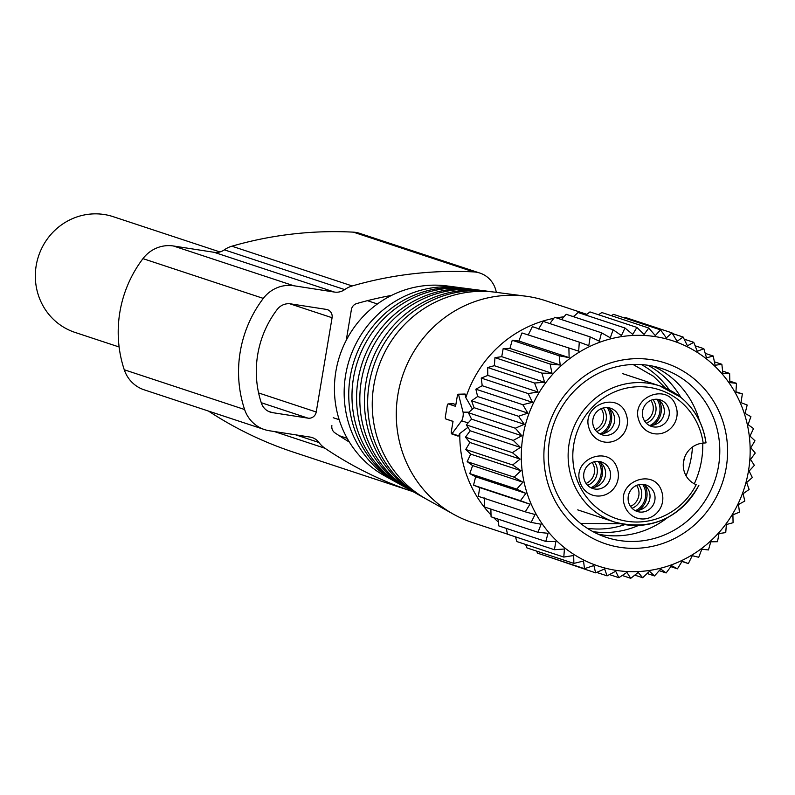<?xml version="1.0" encoding="UTF-8"?>
<svg xmlns="http://www.w3.org/2000/svg" width="795" height="795" viewBox="0 0 795 795"><rect width="100%" height="100%" fill="white"/><g stroke="black" fill="none" stroke-linecap="round" stroke-linejoin="round"><path stroke-width="1.19" d="M119.121 346.988L74.998 332.409A60.937 58.552 -71.7 0 1 41.4 248.984A60.937 58.552 -71.7 0 1 113.228 216.687L219.927 251.945M659.135 400.322A19.04 18.484 -70.3 0 1 653.261 425.126M656.889 399.259A17.659 17.142 -70.3 0 1 650.191 425.404M600.404 462.432A19.04 18.484 -70.3 0 1 594.531 487.236M598.158 461.368A17.659 17.142 -70.3 0 1 591.46 487.514M644.834 485.367A19.04 18.484 -70.3 0 1 638.961 510.171M642.589 484.314A17.659 17.142 -70.3 0 1 635.891 510.46M609.447 408.64A19.04 18.484 -70.3 0 1 603.574 433.454M607.201 407.587A17.659 17.142 -70.3 0 1 600.503 433.732M641.436 364.587A87.599 84.161 -71.7 0 1 652.864 372.229A87.599 84.161 -71.7 0 1 669.37 389.918M624.87 524.611A87.599 84.161 -71.7 0 1 587.336 528.307M684.326 458.278A71.729 68.917 -71.7 0 1 683.382 462.809M698.735 485.437A71.729 68.917 -71.7 0 1 614.823 522.136A71.729 68.917 -71.7 0 1 594.213 510.966A71.729 68.917 -71.7 0 1 576.663 421.151A71.729 68.917 -71.7 0 1 659.83 385.923A71.729 68.917 -71.7 0 1 680.431 397.093A71.729 68.917 -71.7 0 1 705.91 442.875L703.178 443.123A21.584 20.74 108.3 0 0 683.571 461.388A21.584 20.74 108.3 0 0 696.201 484.662L694.959 484.115M626.41 415.07C619.434 390.126 580.022 404.913 589.304 428.992A20.312 19.517 -71.7 0 0 614.157 441.036A20.312 19.517 -71.7 0 0 626.41 415.07M617.367 468.851C610.391 443.908 570.979 458.695 580.261 482.774A20.312 19.517 -71.7 0 0 605.114 494.818A20.312 19.517 -71.7 0 0 617.367 468.851M676.098 406.742C669.122 381.799 629.71 396.586 638.991 420.674A20.312 19.517 -71.7 0 0 663.845 432.709A20.312 19.517 -71.7 0 0 676.098 406.742M661.798 491.797C654.812 466.854 615.409 481.641 624.691 505.719A20.312 19.517 -71.7 0 0 649.545 517.754A20.312 19.517 -71.7 0 0 661.798 491.797M618.947 416.689A13.962 13.416 -71.7 0 1 615.698 431.099A13.962 13.416 -71.7 0 1 601.805 434.736A13.962 13.416 -71.7 0 1 593.428 426.269A13.962 13.416 108.3 0 1 596.677 411.86A13.962 13.416 108.3 0 1 610.57 408.223A13.962 13.416 108.3 0 1 618.947 416.689M609.904 470.471A13.962 13.416 -71.7 0 1 606.655 484.88A13.962 13.416 -71.7 0 1 592.762 488.518A13.962 13.416 -71.7 0 1 584.385 480.051A13.962 13.416 108.3 0 1 587.634 465.641A13.962 13.416 108.3 0 1 601.527 462.004A13.962 13.416 108.3 0 1 609.904 470.471M668.625 408.372A13.962 13.416 -71.7 0 1 665.375 422.771A13.962 13.416 -71.7 0 1 651.493 426.418A13.962 13.416 -71.7 0 1 643.115 417.941A13.962 13.416 108.3 0 1 646.365 403.532A13.962 13.416 108.3 0 1 660.257 399.895A13.962 13.416 108.3 0 1 668.625 408.372M654.325 493.417A13.962 13.416 -71.7 0 1 651.075 507.826A13.962 13.416 -71.7 0 1 637.193 511.463A13.962 13.416 -71.7 0 1 628.815 502.997A13.962 13.416 108.3 0 1 632.065 488.587A13.962 13.416 108.3 0 1 645.947 484.95A13.962 13.416 108.3 0 1 654.325 493.417M599.39 433.653A13.962 13.416 108.3 0 0 613.929 415.04A13.962 13.416 108.3 0 0 607.976 407.656M590.347 487.434A13.962 13.416 108.3 0 0 604.886 468.821A13.962 13.416 108.3 0 0 598.933 461.438M649.068 425.325A13.962 13.416 108.3 0 0 663.616 406.712A13.962 13.416 108.3 0 0 657.664 399.328M634.768 510.38A13.962 13.416 108.3 0 0 649.316 491.767A13.962 13.416 108.3 0 0 643.364 484.374M475.649 476.781L525.902 493.387L520.447 500.701L473.522 485.198L475.649 476.781L469.785 473.601L472.637 465.592L467.182 461.656L470.71 454.124L465.731 449.473L469.885 442.487L465.453 437.18L470.173 430.791L466.337 424.888L471.564 419.154L468.384 412.714L474.059 407.696L471.574 400.769L477.616 396.516L475.877 389.192L482.207 385.714L481.243 378.072L487.802 375.419L487.623 367.519L494.321 365.7L494.967 357.641L501.725 356.677L503.195 348.528L509.933 348.419L512.228 340.28L518.867 341.015L521.977 332.956L578.69 351.142L579.277 342.148L588.807 345.646L590.178 336.901L599.37 341.184L601.507 332.777L610.292 337.805L613.134 329.796L621.442 335.55L624.969 328.007L632.74 334.417L636.884 327.421L644.059 334.437L648.78 328.047L655.289 335.599L660.516 329.875L666.339 337.895L672.004 332.876L625.079 317.374L624.055 317.821M660.516 329.875L613.591 314.373L611.226 315.645M672.004 332.876L677.082 341.303L683.124 337.04L672.381 333.493M578.69 351.142L521.977 332.956M518.867 341.015L569.121 357.621L568.902 348.468M569.121 357.621L559.153 355.782L512.228 340.28M509.933 348.419L560.187 365.024L559.153 355.782M560.187 365.024L550.12 364.04L503.195 348.528M501.725 356.677L551.988 373.282L550.12 364.04M551.988 373.282L541.892 373.143L494.967 357.641M494.321 365.7L544.585 382.306L541.892 373.143M544.585 382.306L534.548 383.021L487.623 367.519M487.802 375.419L538.056 392.015L534.548 383.021M538.056 392.015L528.168 393.575L481.243 378.072M482.207 385.714L532.471 402.32L528.168 393.575M532.471 402.32L522.792 404.695L475.877 389.192M477.616 396.516L527.87 413.122L522.792 404.695M527.87 413.122L518.499 416.272L471.574 400.769M474.059 407.696L524.312 424.301L518.499 416.272M524.312 424.301L515.309 428.217L468.384 412.714M471.564 419.154L521.828 435.759L515.309 428.217M521.828 435.759L513.262 440.39L466.337 424.888M470.173 430.791L520.427 447.396L513.262 440.39M520.427 447.396L512.378 452.683L465.453 437.18M469.885 442.487L520.139 459.093L512.378 452.683M520.139 459.093L512.656 464.976L465.731 449.473M470.71 454.124L520.964 470.729L512.656 464.976M520.964 470.729L514.107 477.159L467.182 461.656M472.637 465.592L522.891 482.197L514.107 477.159M522.891 482.197L516.71 489.104L469.785 473.601M525.902 493.387L516.71 489.104M527.373 494.162A118.624 113.973 -71.7 0 1 598.933 342.546A118.624 113.973 -71.7 0 1 744.09 412.844A118.624 113.973 -71.7 0 1 672.54 564.46A118.624 113.973 -71.7 0 1 527.373 494.162M525.266 511.841L478.342 496.338L479.713 487.593L529.977 504.199L525.266 511.841L535.055 514.514L531.13 522.404L541.107 524.243L537.986 532.302L548.063 533.296L545.768 541.435L555.864 541.574L554.393 549.723L564.43 549.007L563.794 557.066L573.682 555.516L573.861 563.407L583.53 561.041L584.504 568.693L593.875 565.533L595.624 572.857L604.627 568.942L607.102 575.858L615.668 571.237L618.848 577.687L626.907 572.4L630.743 578.313L638.226 572.42L642.658 577.726L649.515 571.287L654.494 575.938L660.675 569.021L666.121 572.957L671.586 565.652L677.449 568.832L682.15 561.191L688.351 563.585L692.266 555.695L698.726 557.275L701.836 549.216L708.474 549.951L710.77 541.812L717.507 541.703L718.978 533.554L725.736 532.59L726.372 524.531L733.079 522.712L732.901 514.812L739.459 512.159L738.495 504.517L744.826 501.039L743.087 493.715L749.129 489.462L746.644 482.535L752.318 477.517L749.138 471.077L754.366 465.343L750.53 459.44L755.25 453.051L750.818 447.744L754.962 440.758L749.993 436.107L753.521 428.575L748.065 424.639L750.917 416.63L745.054 413.45L747.181 405.033L740.99 402.638L742.361 393.893L735.941 391.776M683.124 337.04L687.427 345.795L693.767 342.327L697.275 351.32L703.833 348.667L706.526 357.829L713.224 356.021L715.093 365.263L721.86 364.299L722.894 373.541L729.631 373.431L729.86 382.594L736.488 383.329L735.902 392.323L742.361 393.893M528.437 334.536L532.352 326.646L579.277 342.148M538.553 329.041L543.253 321.399L590.178 336.901M549.862 323.585L554.582 317.265L601.507 332.777M561.499 319.56L566.209 314.293L613.134 329.796M573.543 316.718L578.044 312.505L624.969 328.007M585.905 315.108L589.96 311.918L636.884 327.421M598.496 314.741L601.855 312.544L648.78 328.047M529.977 504.199L520.447 500.701M548.759 486.142A95.211 91.485 108.3 0 0 665.276 542.568A95.211 91.485 108.3 0 0 722.705 420.863A95.211 91.485 108.3 0 0 606.197 364.438A95.211 91.485 108.3 0 0 548.759 486.142M736.488 383.329L729.83 381.123M729.631 373.431L722.635 371.116M721.86 364.299L714.417 361.834M713.224 356.021L705.225 353.378M703.833 348.667L695.128 345.795M693.767 342.327L684.167 339.157M548.321 556.739L595.624 572.857M536.536 551.074L537.579 553.191L584.504 568.693M525.575 544.436L526.936 547.904L573.861 563.407M515.478 536.854L516.869 541.564L563.794 557.066M506.286 528.397L507.478 534.21L554.393 549.723M498.067 519.115L498.843 525.932L545.768 541.435M490.873 509.108L491.072 516.8L537.986 532.302M484.801 497.909L484.215 506.902L531.13 522.404M479.713 487.593L473.522 485.198M607.102 575.858L596.648 572.41M618.848 577.687L609.477 574.586M630.743 578.313L622.207 575.491M642.658 577.726L634.798 575.123M654.494 575.938L647.16 573.513M666.121 572.957L659.204 570.671M677.449 568.832L670.841 566.646M688.351 563.585L681.971 561.479M552.883 483.41A88.871 85.383 108.3 0 0 606.188 537.331A88.871 85.383 108.3 0 0 694.572 514.156A88.871 85.383 108.3 0 0 715.242 422.483A88.871 85.383 108.3 0 0 661.937 368.572A88.871 85.383 108.3 0 0 573.553 391.736A88.871 85.383 108.3 0 0 552.883 483.41M597.83 534.051A88.871 85.383 108.3 0 0 667.472 517.674M694.313 483.797A88.871 85.383 108.3 0 0 702.76 443.153M699.451 420.873A88.871 85.383 108.3 0 0 698.229 416.868A88.871 85.383 108.3 0 0 653.281 366.227M680.818 397.371A88.871 85.383 108.3 0 0 647.945 365.273M592.981 531.646A88.871 85.383 108.3 0 0 638.504 525.445M686.095 475.827A88.871 85.383 108.3 0 0 692.445 447.038M463.058 412.158L458.586 394.668A2.544 0.696 -81.2 0 0 458.248 394.211A2.544 0.696 -81.2 0 0 457.224 396.506L455.565 406.334L448.211 403.9A2.544 0.696 -81.2 0 0 448.151 403.89A2.544 0.696 -81.2 0 0 447.128 406.185L445.439 416.192A2.544 0.696 -81.2 0 0 445.687 418.905L453.041 421.34L451.391 431.168A2.544 0.696 -81.2 0 0 451.64 433.891A2.544 0.696 -81.2 0 0 452.027 433.663L461.597 420.823A5.078 1.391 -81.2 0 0 463.058 412.158L468.98 412.188M450.656 420.644L445.687 418.905A2.544 0.696 -81.2 0 0 445.687 418.915L453.031 421.43M472.439 409.117L465.84 397.659L465.105 394.032L458.248 394.211M455.873 404.546L453.309 403.771M457.642 435.471L458.626 435.789L459.818 433.484L467.937 427.362M498.405 522.077A116.795 112.214 -71.7 0 1 493.645 517.654M491.012 514.971A116.795 112.214 -71.7 0 1 459.818 433.484M465.84 397.659A116.795 112.214 -71.7 0 1 484.334 362.301A116.795 112.214 -71.7 0 1 553.757 318.358M507.458 534.121L472.309 522.514A116.795 112.214 -71.7 0 1 453.567 514.276A116.795 112.214 -71.7 0 1 420.813 341.313A116.795 112.214 -71.7 0 1 525.634 296.167A116.795 112.214 -71.7 0 1 545.589 300.709L586.869 314.353M556.391 317.871A116.795 112.214 -71.7 0 1 563.943 316.827M572.241 316.291A116.795 112.214 -71.7 0 1 574.04 316.251M525.634 296.167L495.047 292.192A110.873 106.53 108.3 0 0 395.542 335.053A110.873 106.53 108.3 0 0 426.637 499.25L453.567 514.276M424.073 497.769A109.75 105.437 -71.7 0 1 421.489 496.378A109.75 105.437 -71.7 0 1 390.713 333.85A109.75 105.437 -71.7 0 1 489.203 291.427A109.75 105.437 -71.7 0 1 492.115 291.854M489.203 291.427L485.079 290.891A108.945 104.672 108.3 0 0 387.304 333.006A108.945 104.672 108.3 0 0 417.852 494.351L421.489 496.378M415.298 492.87A107.812 103.588 -71.7 0 1 412.714 491.479A107.812 103.588 -71.7 0 1 382.474 331.813A107.812 103.588 -71.7 0 1 479.236 290.135A107.812 103.588 -71.7 0 1 482.138 290.553M479.236 290.135L475.112 289.599A107.017 102.823 108.3 0 0 379.066 330.968A107.017 102.823 108.3 0 0 409.077 489.452L412.714 491.479M406.513 487.971A105.884 101.73 -71.7 0 1 403.93 486.58A105.884 101.73 -71.7 0 1 374.236 329.766A105.884 101.73 -71.7 0 1 469.259 288.833A105.884 101.73 -71.7 0 1 472.17 289.261M469.259 288.833L465.135 288.297A105.089 100.965 108.3 0 0 370.828 328.921A105.089 100.965 108.3 0 0 400.302 484.553L403.93 486.58M397.739 483.072A103.956 99.882 -71.7 0 1 395.155 481.681A103.956 99.882 -71.7 0 1 365.998 327.729A103.956 99.882 -71.7 0 1 459.291 287.542A103.956 99.882 -71.7 0 1 462.203 287.969M459.291 287.542L446.919 285.932A101.561 97.576 108.3 0 0 355.772 325.195A101.561 97.576 108.3 0 0 384.253 475.599L395.155 481.681M208.489 411.075A390.166 374.862 -71.7 0 0 293.425 452.136L413.042 491.658A390.166 374.862 -71.7 0 1 324.946 448.251A25.758 24.744 -71.7 0 1 318.984 442.517A14.717 14.141 -71.7 0 0 312.226 437.598A14.717 14.141 -71.7 0 0 310.05 437.071L269.366 430.751A33.122 31.82 -71.7 0 1 264.467 429.568A33.122 31.82 -71.7 0 1 244.612 409.524A117.302 112.701 -71.7 0 1 263.304 298.393A33.122 31.82 -71.7 0 1 293.753 285.743L334.427 292.063L214.084 252.303L173.409 245.983A33.122 31.82 -71.7 0 0 142.961 258.633A117.302 112.701 -71.7 0 0 124.268 369.764A33.122 31.82 -71.7 0 0 144.124 389.808L264.467 429.568M334.427 292.063A14.717 14.141 -71.7 0 0 344.692 289.599L224.349 249.839A14.717 14.141 -71.7 0 1 214.084 252.303M344.692 289.599A25.758 24.744 -71.7 0 1 352.225 285.962A390.166 374.862 -71.7 0 1 473.701 271.91A25.758 24.744 -71.7 0 1 479.922 273.083A25.758 24.744 -71.7 0 1 496.299 292.351M224.349 249.839A25.758 24.744 -71.7 0 1 231.892 246.202A390.166 374.862 -71.7 0 1 353.358 232.15A25.758 24.744 -71.7 0 1 359.578 233.323L479.922 273.083M308.023 418.16A7.364 7.075 -71.7 0 0 316.231 411.999L332.081 317.732A7.364 7.075 -71.7 0 0 326.308 309.394L290.702 303.869A14.717 14.141 -71.7 0 0 277.167 309.493A98.908 95.032 -71.7 0 0 261.416 403.194A14.717 14.141 -71.7 0 0 270.23 412.098A14.717 14.141 -71.7 0 0 272.417 412.625L308.023 418.16L261.257 402.707M349.412 442.119A371.762 357.184 -71.7 0 1 334.904 432.838A7.364 7.075 -71.7 0 1 331.893 425.583M346.232 340.32L351.4 309.573A7.364 7.075 -71.7 0 1 356.637 303.601A371.762 357.184 -71.7 0 1 391.528 295.402M652.993 399.637A15.194 14.747 -70.3 0 1 646.345 423.218M650.867 400.372A13.962 13.555 -70.3 0 1 644.795 421.34M594.272 461.746A15.194 14.747 -70.3 0 1 587.614 485.328M592.136 462.471A13.962 13.555 -70.3 0 1 586.064 483.449M638.693 484.692A15.194 14.747 -70.3 0 1 632.045 508.273M636.556 485.417A13.962 13.555 -70.3 0 1 630.495 506.385M603.316 407.964A15.194 14.747 -70.3 0 1 596.657 431.546M601.179 408.69A13.962 13.555 -70.3 0 1 595.107 429.668M696.201 484.662A67.923 65.26 -71.7 0 1 597.502 508.273A67.923 65.26 -71.7 0 1 587.078 413.479A67.923 65.26 -71.7 0 1 679.149 400.441A67.923 65.26 -71.7 0 1 703.178 443.123M461.597 420.823L468.116 422.92M458.586 394.668L465.532 394.708M448.211 403.9L453.498 403.761M452.027 433.663L458.626 435.789M244.612 409.524L124.268 369.764M263.304 298.393L142.961 258.633M293.753 285.743L173.409 245.983M352.225 285.962L231.892 246.202M473.701 271.91L353.358 232.15M324.946 448.251L274.315 431.526M318.984 442.517L295.8 434.865M272.417 412.625L268.173 411.224M316.231 411.999L258.604 392.949M332.081 317.732L289.768 303.76M347.196 438.343L339.207 435.7M377.406 303.968L367.409 300.669M339.167 419.69L333.214 417.723M706.03 442.865C703.307 424.093 694.8 408.849 680.52 397.132L659.83 385.923L622.723 373.66M698.855 485.516C679.089 518.867 651.075 531.07 614.823 522.136L577.717 509.873M633.029 364.478L653.48 376.264L665.425 388.049M580.519 523.388L620.587 523.756M448.151 403.89L453.398 403.751M451.64 433.891L458.129 436.147"/></g></svg>
